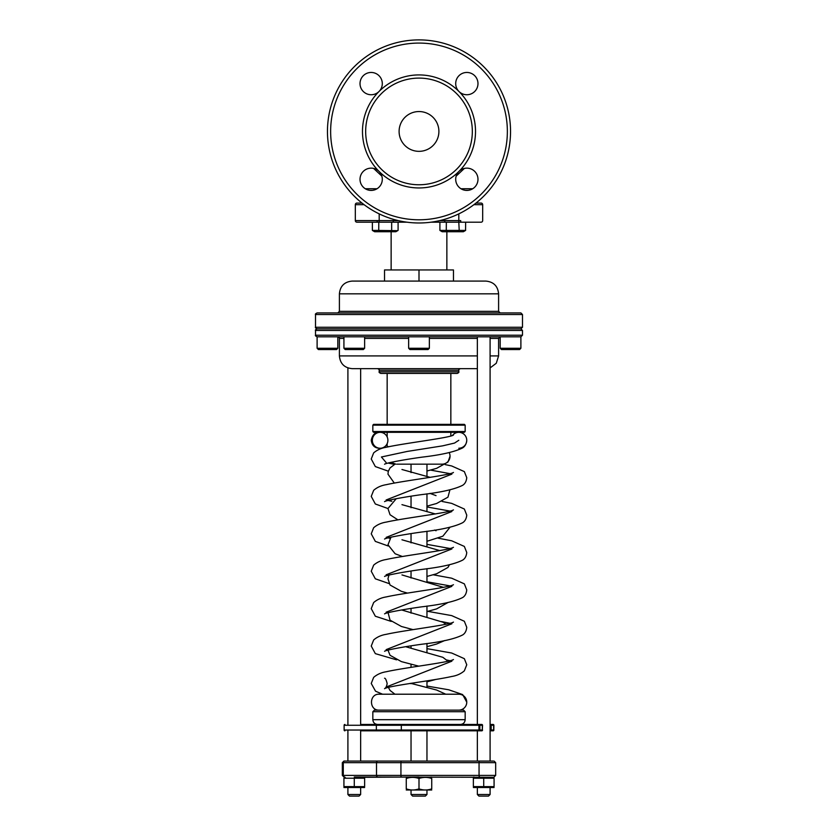 <?xml version="1.0" encoding="UTF-8"?>
<svg xmlns="http://www.w3.org/2000/svg" width="838" height="838" viewBox="0 0 838 838"><rect width="100%" height="100%" fill="white"/><g stroke="black" fill="none" stroke-linecap="round" stroke-linejoin="round"><path stroke-width="1.26" d="M439.908 222.185L439.908 230.419L442.181 231.738L463.362 231.738L465.184 230.67M446.34 222.185L446.277 230.45M458.596 230.586L457.988 230.743L458.596 230.586M447.461 230.722L446.853 230.565L447.461 230.722M465.635 222.185L465.572 230.46M475.984 203.079L481.085 203.079A1.592 1.592 0 0 1 482.678 204.671L482.678 220.593A1.592 1.592 0 0 1 481.085 222.185L458.805 222.185L459.203 230.419L465.635 230.419M439.908 230.419L459.203 230.419M406.954 222.185L378.797 222.185L378.734 230.45L397.641 230.67M391.053 230.586L390.445 230.743L391.053 230.586M379.918 230.722L379.31 230.565L379.918 230.722M378.797 222.185L372.365 222.185L372.365 230.419L374.638 231.738L395.819 231.738L398.092 230.419L398.092 222.185M391.66 222.185L391.66 230.419M374.638 231.738L372.365 230.419L378.797 230.419M456.155 176.116L464.409 168.407M373.591 168.407L381.845 176.116M458.962 91.478L458.962 91.478A11.145 11.145 0 0 1 462.576 73.304A11.145 11.145 0 0 1 477.985 83.601A11.145 11.145 0 0 1 458.962 91.478A56.513 56.513 0 0 0 379.038 91.478L379.038 91.478A11.145 11.145 0 0 1 360.864 87.864A11.145 11.145 0 0 1 371.161 72.456A11.145 11.145 0 0 1 379.038 91.478A56.513 56.513 0 0 0 379.038 171.402A11.145 11.145 0 0 1 375.424 189.577A11.145 11.145 0 0 1 360.015 179.28A11.145 11.145 0 0 1 379.038 171.402A56.513 56.513 0 0 0 458.962 171.402A11.145 11.145 0 0 1 477.136 175.016A11.145 11.145 0 0 1 466.839 190.425A11.145 11.145 0 0 1 458.962 171.402A56.513 56.513 0 0 0 458.962 91.478M365.284 188.749L377.037 188.749M460.963 188.749L472.716 188.749M419 184.769A53.328 53.328 0 0 0 465.184 104.771A53.328 53.328 0 0 0 372.816 104.771A53.328 53.328 0 0 0 419 184.769M356.915 203.079A1.592 1.592 0 0 0 355.322 204.671A1.592 1.592 0 0 1 356.915 203.079L362.016 203.079M419 151.343A19.903 19.903 0 0 0 436.231 121.489A19.903 19.903 0 0 0 401.769 121.489A19.903 19.903 0 0 0 419 151.343M364.08 204.671L355.322 204.671L355.322 220.593A1.592 1.592 0 0 0 356.915 222.185A1.592 1.592 0 0 1 355.322 220.593L377.268 220.593M458.805 213.879L458.805 222.185L431.046 222.185M379.195 213.879L379.195 222.185L356.915 222.185M419 222.981A91.541 91.541 0 0 0 498.275 85.665A91.541 91.541 0 0 0 339.725 85.665A91.541 91.541 0 0 0 419 222.981A91.541 91.541 0 0 0 498.275 85.665A91.541 91.541 0 0 0 339.725 85.665A91.541 91.541 0 0 0 419 222.981M481.085 222.185A1.592 1.592 0 0 0 482.678 220.593L482.678 204.671L473.92 204.671L482.678 204.671A1.592 1.592 0 0 0 481.085 203.079M520.89 348.273L500.192 348.273L501.47 349.54L519.612 349.54L520.89 348.273L520.89 336.803L317.11 336.803L317.11 348.273L337.808 348.273L337.808 336.803C339.306 337.525 339.83 338.049 339.4 338.395L339.4 355.909C340.155 363.65 344.397 367.892 352.138 368.647L477.356 368.647M317.11 348.273L318.388 349.54L336.53 349.54L337.808 348.273M364.624 348.273L343.926 348.273L345.193 349.54L363.346 349.54L364.624 348.273L364.624 336.803M429.349 348.273L408.651 348.273L409.929 349.54L428.071 349.54L429.349 348.273L429.349 336.803M364.624 777.297L419 776.994M431.738 788.862L431.738 778.502C431.738 777.004 431.738 777.004 431.738 778.502C427.495 777.004 423.242 777.004 419 778.502C414.758 777.004 410.505 777.004 406.262 778.502C406.262 777.004 406.262 777.004 406.262 778.502L406.262 788.862C406.262 790.36 406.262 790.36 406.262 788.862C410.505 790.36 414.758 790.36 419 788.862C423.242 790.36 427.495 790.36 431.738 788.862C431.738 790.36 431.738 790.36 431.738 788.862L431.591 788.914M406.901 776.994L406.262 777.455M419 778.502L419 788.862M431.738 777.413L431.099 776.994M430.627 778.156L431.34 778.376M431.13 789.061L430.323 789.291M406.859 778.313L408.253 777.926M407.373 789.207L406.66 788.987M406.262 790.004L431.738 790.004M494.074 777.297L354.275 776.994M364.624 786.599L364.624 778.219L343.926 778.219L343.926 786.599L364.499 786.641M354.275 778.219L354.275 786.599M363.713 777.936L364.3 778.114M364.132 786.756L363.472 786.945M344.408 778.062L345.539 777.748M344.827 786.882L344.24 786.704M343.926 787.521L364.624 787.521M494.074 786.599L494.074 778.219L473.376 778.219L473.376 786.599L493.959 786.641M483.725 778.219L483.725 786.599M493.173 777.936L493.76 778.114M493.582 786.756L492.922 786.945M473.868 778.062L474.999 777.748M474.287 786.882L473.7 786.704M473.376 787.521L494.074 787.521M389 446.654L387.156 446.654L387.156 443.648M387.156 373.423L387.156 424.363M387.156 432.324L387.156 436.923M522.483 314.522L315.517 314.522C315.067 314.208 315.601 313.674 317.11 312.93L520.89 312.93L522.483 314.522L522.483 327.26L520.89 328.852L317.11 328.852L520.89 328.852L522.483 330.444L522.483 335.221L520.89 336.803M426.961 790.37L426.961 794.508L411.039 794.508L411.039 790.37M426.961 794.508L425.369 796.1L412.631 796.1L411.039 794.508M453.463 281.086L453.463 269.941L384.537 269.941L384.537 281.086M419 269.941L419 281.086M500.192 312.93L498.6 311.338L498.6 293.824C497.845 286.083 493.603 281.84 485.862 281.086L352.138 281.086C344.397 281.84 340.155 286.093 339.4 293.824L339.4 311.338L337.808 312.93L500.192 312.93L337.808 312.93M372.837 425.159L465.163 425.159L464.367 424.363L373.633 424.363L372.837 425.159L372.837 431.528L373.633 432.324L464.367 432.324L465.163 431.528L372.837 431.528M450.844 373.423L450.844 424.363L419 424.363M372.837 711.724L465.163 711.724L463.571 710.132L374.429 710.132L372.837 711.724L372.837 719.685C373.12 722.586 374.712 724.179 377.603 724.461M465.163 711.724L465.163 719.685C464.881 722.586 463.288 724.179 460.397 724.461L419 724.461M449.168 452.583A7.961 7.961 0 0 1 442.087 464.168L396.908 464.168M458.805 710.132A7.961 7.961 0 0 0 466.756 702.171A7.961 7.961 0 0 0 458.805 694.21L379.195 694.21C368.93 693.717 368.93 710.624 379.195 710.132L458.805 710.132M458.805 448.246A7.961 7.961 0 0 0 466.756 440.285A7.961 7.961 0 0 0 452.478 435.446M372.334 440.285A7.961 7.783 90 0 0 380.106 448.246A7.961 7.783 90 0 0 387.889 440.285A7.961 7.783 90 0 0 380.106 432.324A7.961 7.783 90 0 0 372.334 440.285M493.247 761.072L343.926 761.072L342.333 762.664L342.333 775.401L343.926 776.994M360.644 761.072L411.039 761.072L411.039 730.83L360.644 730.83L360.644 761.072M436.368 730.83L426.961 730.83L426.961 761.072L436.451 761.072M362.236 761.072L346.314 761.072M491.686 761.072L475.764 761.072M360.644 794.508L359.052 796.1L349.498 796.1L347.906 794.508L360.644 794.508L360.644 787.825M360.644 368.647L360.644 724.461M488.502 796.1L478.948 796.1L477.356 794.508L490.094 794.508L488.502 796.1M490.094 336.803L490.094 761.072M490.094 787.825L490.094 794.508M500.192 348.273L500.192 336.803L498.6 338.395L498.6 355.909L496.264 363.273L490.094 367.924M419 373.423L380.787 373.423C379.321 372.753 378.797 372.219 379.195 371.831L458.805 371.831C459.203 372.219 458.679 372.753 457.213 373.423L419 373.423M477.356 336.803L477.356 724.461L476.56 724.461L481.745 724.461L361.44 724.461M493.823 725.258L493.823 730.034L493.886 725.258A0.796 0.796 0 0 0 493.09 724.461A0.796 0.566 90 0 1 493.645 725.258L493.823 725.258A0.796 0.733 90 0 0 493.09 724.461L490.094 724.461M477.356 761.072L477.356 730.83L476.56 730.83L481.745 730.83L361.44 730.83M493.823 730.034A0.796 0.733 -90 0 1 493.09 730.83L490.094 730.83M410.243 730.83L411.039 730.83M426.961 730.83L427.757 730.83M458.805 440.285L454.531 443.072L442.621 445.858L407.247 451.431L381.416 456.993L386.14 462.566M388.088 463.047L394.499 464.399M430.533 470.097L449.912 473.638M451.85 474.13L386.15 499.972M388.088 500.464L391.838 501.281M426.961 506.959L449.912 511.054M451.85 511.536L386.15 537.388M388.088 537.881L389.974 538.31M426.961 544.365L449.912 548.471M451.86 548.953L386.14 574.805M388.088 575.287L388.769 575.444M426.961 581.782L449.912 585.877M451.85 586.37L386.14 612.211M388.088 612.704L390.037 620.151L401.392 626.468L413.05 629.631M441.584 621.587L449.912 623.294M451.86 623.776L386.14 649.628M446.874 660.03L449.912 660.7M451.86 661.192L386.15 687.034M372.512 190.341L369.799 190.341L372.512 190.341M465.488 190.341L468.201 190.341M419 219.797A88.357 88.357 0 0 0 495.52 87.257A88.357 88.357 0 0 0 342.48 87.257A88.357 88.357 0 0 0 419 219.797M460.732 220.593L439.772 220.593M398.228 220.593L355.322 220.593M522.483 327.26L315.517 327.26C315.067 327.574 315.601 328.098 317.11 328.852C315.591 329.606 315.067 330.141 315.517 330.444L315.517 335.221C315.078 335.546 315.601 336.08 317.11 336.803M498.6 293.824L339.4 293.824M498.6 311.338L339.4 311.338M465.163 719.685L372.837 719.685M479.682 761.072A1.592 0.618 -90 0 0 479.053 762.664L479.053 775.401L495.667 775.401L495.667 762.664L343.287 762.664L343.287 775.401L342.333 775.401M344.753 761.072A1.592 1.467 -90 0 0 343.287 762.664L342.333 762.664M377.98 761.072A1.592 1.467 -90 0 0 376.513 762.664L376.513 775.401L343.287 775.401A1.592 1.467 90 0 0 344.753 776.994M401.549 761.072A1.592 0.618 -90 0 0 400.931 762.664L400.931 775.401L376.513 775.401A1.592 1.467 90 0 0 377.98 776.994M479.682 776.994A1.592 0.618 90 0 1 479.053 775.401L400.931 775.401A1.592 0.618 90 0 0 401.549 776.994M458.805 371.831L458.805 370.239L379.195 370.239L379.195 371.831M498.6 355.909L490.094 355.909M477.356 355.909L339.4 355.909M498.6 338.395L490.094 338.395M477.356 338.395L429.349 338.395M408.651 338.395L364.624 338.395M343.926 338.395L339.4 338.395M522.483 335.221L315.517 335.221M522.483 330.444L315.517 330.444M482.311 725.258L482.311 730.034L482.541 725.258A0.796 0.796 0 0 0 481.745 724.461A0.796 0.566 90 0 1 482.311 725.258L479.839 725.258A0.796 0.566 -90 0 0 479.273 724.461L478.969 725.258L401.329 725.258L401.329 730.034L344.177 730.034A0.796 0.733 90 0 0 344.91 730.83A0.796 0.796 0 0 1 344.114 730.034L344.114 725.258L344.177 730.034M401.632 724.461L401.329 725.258L376.346 725.258L376.346 730.034A0.796 0.733 90 0 0 377.079 730.83M482.311 730.034A0.796 0.566 -90 0 1 481.745 730.83A0.796 0.796 0 0 0 482.541 730.034L479.839 730.034L479.839 725.258L478.969 725.258L478.969 730.034L401.329 730.034L401.632 730.83M490.094 725.258L493.645 725.258L493.645 730.034L490.094 730.034M490.094 724.671A0.796 0.765 90 0 1 490.618 724.461A0.796 0.566 -90 0 1 491.173 725.258L491.173 730.034A0.796 0.566 90 0 1 490.618 730.83A0.796 0.765 -90 0 1 490.094 730.621M377.079 724.461A0.796 0.733 -90 0 0 376.346 725.258L344.114 725.258A0.796 0.796 0 0 1 344.91 724.461A0.796 0.733 -90 0 0 344.177 725.258M479.839 730.034L478.969 730.034L479.273 730.83A0.796 0.566 90 0 0 479.839 730.034M493.886 730.034L493.645 730.034A0.796 0.566 -90 0 1 493.09 730.83A0.796 0.796 0 0 0 493.886 730.034M460.732 221.546L461.371 222.185M444.81 221.546L444.171 222.185L444.81 221.546M377.268 221.546L376.629 222.185L377.268 221.546M393.19 221.546L393.829 222.185M343.926 348.273L343.926 336.803M408.651 348.273L408.651 336.803M473.899 776.994L473.376 777.297M450.844 432.324L450.844 435.97M411.039 464.168L411.039 472.601M411.039 496.211L411.039 507.734M411.039 533.628L411.039 542.877M411.039 571.034L411.039 578.01M411.039 608.451L411.039 613.144M411.039 629.139L411.039 629.935M411.039 645.857L411.039 648.287M411.039 664.272L411.039 667.352M426.961 464.168L426.961 476.539M426.961 493.802L426.961 511.672M426.961 531.219L426.961 546.816M426.961 568.635L426.961 581.96M426.961 606.042L426.961 617.093M426.961 643.458L426.961 652.226M426.961 680.875L426.961 687.37M391.137 231.738L391.137 269.941M446.864 231.738L446.864 269.941M315.517 314.522L315.517 327.26M465.163 425.159L465.163 431.528M445.743 694.21L436.608 690.03L410.693 683.326M401.957 469.5L430.24 477.377M449.912 489.842L447.963 497.164L436.608 503.491L426.961 506.152M396.248 498.683L387.963 508.551L390.037 514.741L397.841 519.811M434.566 530.056L436.043 530.758M401.957 539.777L439.835 550.597M449.482 564.76L447.963 567.441L436.608 573.768L426.961 576.429M388.947 575.067L387.963 578.828L390.037 585.008L401.392 591.335L407.446 593.074M401.957 574.92L443.428 587.344M448.047 602.47L436.608 608.901L426.961 611.562M401.957 610.054L442.841 622.173L446.088 624.205M444.779 640.525L436.608 644.034L426.961 646.706M387.984 650.141L390.037 655.285L401.392 661.611L418.864 666.179M405.655 646.706L442.841 657.317L447.953 661.192M435.331 679.576L426.961 681.839M450.048 456.207L447.963 462.031L436.608 468.348L426.961 471.019M436.043 495.625L429.946 493.362M394.279 483.034L387.963 474.14L388.287 471.365L390.037 467.95L395.033 464.116M426.961 541.285L442.841 536.205L450.016 527.228M435.383 513.956L401.957 504.644M402.292 556.474L395.159 553.771L387.984 544.794L391 537.168M388.413 687.432L390.047 690.439L394.939 694.21M390.875 462.367L395.913 464.168M382.537 694.21L375.539 691.193L371.244 683.462L373.654 677.387C377.1 674.391 381.332 672.505 386.328 671.73C403.885 667.718 450.163 662.292 453.442 659.527L453.4 659.548M388.34 471.186L375.34 466.577L371.244 458.994L373.654 452.908C377.1 449.922 381.332 448.037 386.328 447.251C403.885 443.25 450.163 437.813 453.442 435.048M384.558 501.637C385.836 500.391 404.901 496.913 421.985 494.567C441.437 492.294 454.992 489.203 462.66 485.286C465.006 483.84 466.378 481.316 466.756 477.702L464.346 471.616L451.672 465.959L445.146 464.598M384.558 464.231C385.836 462.985 404.911 459.496 421.985 457.15C441.437 454.887 454.992 451.787 462.66 447.88C464.901 446.497 466.263 444.088 466.756 440.631L466.756 440.285M387.963 508.519L375.34 503.994L371.244 496.41L373.654 490.324C377.1 487.328 381.332 485.443 386.328 484.668C403.885 480.656 450.174 475.23 453.442 472.464M384.558 539.054C385.836 537.807 404.911 534.33 421.985 531.983C441.437 529.71 454.992 526.61 462.66 522.703C465.006 521.246 466.378 518.722 466.756 515.108L464.346 509.033L451.672 503.376L442.055 501.438M388.162 545.978L375.34 541.4L371.244 533.816L373.654 527.741C377.1 524.745 381.332 522.86 386.328 522.084C403.885 518.073 450.174 512.647 453.442 509.881M384.558 576.471C385.836 575.214 404.911 571.736 421.985 569.39C441.437 567.116 454.992 564.026 462.66 560.109C465.006 558.663 466.378 556.139 466.756 552.525L464.346 546.439L451.672 540.782L438.033 538.153M389.094 583.583L375.34 578.817L371.244 571.233L373.654 565.147C377.1 562.151 381.332 560.266 386.328 559.491C403.885 555.479 450.174 550.053 453.442 547.287L453.4 547.319M384.558 613.877C385.847 612.63 404.911 609.153 421.985 606.806C441.437 604.533 454.992 601.443 462.66 597.525C465.006 596.08 466.368 593.545 466.756 589.931L464.346 583.856L451.672 578.199L433.204 574.784M391.231 621.429L375.34 616.234L371.244 608.639L373.654 602.564C377.1 599.568 381.332 597.683 386.328 596.907C403.885 592.895 450.163 587.469 453.442 584.704M384.558 651.294C385.847 650.037 404.911 646.559 421.996 644.213C441.448 641.939 455.003 638.849 462.66 634.932C465.006 633.486 466.368 630.962 466.756 627.348L464.346 621.262L451.672 615.605L427.799 611.352M396.573 659.841L375.34 653.64L371.244 646.056L373.654 639.97C377.1 636.974 381.332 635.089 386.328 634.314C403.885 630.302 450.163 624.876 453.442 622.11L453.4 622.142M384.558 678.235C385.386 678.11 386.245 679.88 387.156 683.536C386.695 686.301 385.826 688.019 384.558 688.7C387.837 685.934 434.115 680.508 451.672 676.496C456.668 675.721 460.9 673.836 464.346 670.84L466.756 664.764L464.346 658.678L451.672 653.022L426.961 648.643M409.792 683.473L411.039 683.661M426.961 686.06L448.759 689.789L462.66 694.587L466.756 702.171M380.421 710.132L379.195 710.132M380.421 694.21L379.195 694.21M380.106 448.246L379.195 448.246C374.596 448.005 371.946 445.345 371.244 440.285C372.449 434.775 375.11 432.125 379.195 432.324L379.656 432.345M495.667 762.664L494.074 761.072M495.667 775.401L494.074 776.994M347.906 367.924L347.906 724.461M347.906 730.83L347.906 761.072M347.906 787.825L347.906 794.508M477.356 787.825L477.356 794.508M379.195 370.239C379.604 369.851 379.069 369.317 377.603 368.647M458.805 370.239C458.396 369.851 458.931 369.317 460.397 368.647"/></g></svg>

